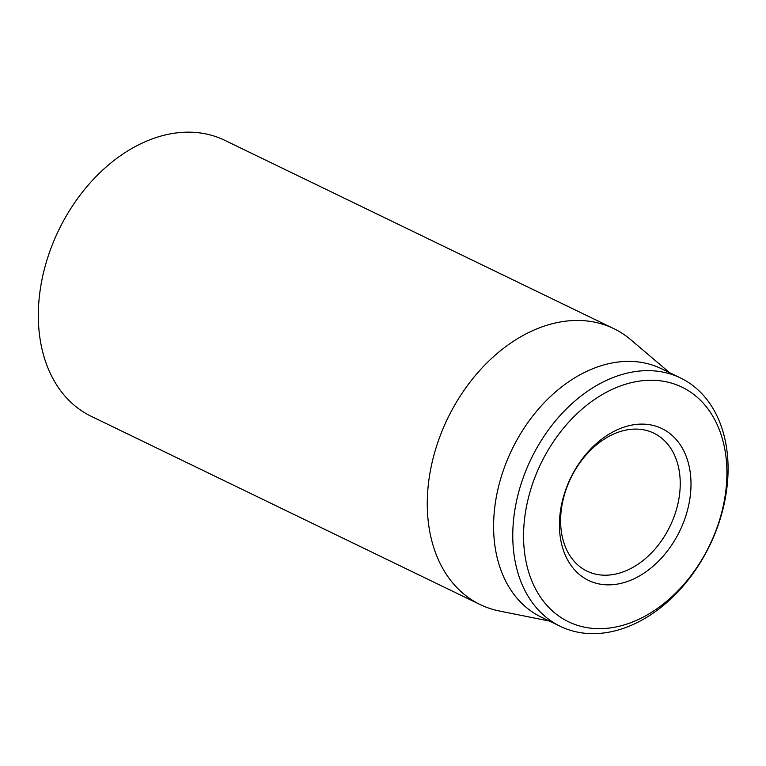 <?xml version="1.0" encoding="UTF-8"?>
<svg xmlns="http://www.w3.org/2000/svg" width="766" height="766" viewBox="0 0 766 766"><rect width="100%" height="100%" fill="white"/><g stroke="black" fill="none" stroke-linecap="round" stroke-linejoin="round"><path stroke-width="1.15" d="M603.302 575.17A76.648 55.133 -64.2 0 1 587.034 571.139A76.648 55.133 -64.2 0 1 566.342 488.775A76.648 55.133 -64.2 0 1 637.551 429.132A76.648 55.133 -64.2 0 1 653.819 433.154A76.648 55.133 -64.2 0 1 674.511 515.528A76.648 55.133 -64.2 0 1 603.302 575.17M644.062 424.153A84.317 60.648 115.8 0 0 561.2 542.328A84.317 60.648 115.8 0 0 670.403 546.934A84.317 60.648 115.8 0 0 644.062 424.153M596.111 628.599A130.306 93.73 -64.2 0 1 555.398 438.851A130.306 93.73 -64.2 0 1 724.157 445.965A130.306 93.73 -64.2 0 1 596.111 628.599M589.6 633.578A137.966 99.245 115.8 0 0 717.78 526.223A137.966 99.245 115.8 0 0 680.534 377.964A137.966 99.245 115.8 0 0 651.253 370.725A137.966 99.245 115.8 0 0 523.073 478.08A137.966 99.245 115.8 0 0 560.319 626.339A137.966 99.245 115.8 0 0 589.6 633.578M680.534 377.964L661.364 368.685A137.966 99.245 115.8 0 0 632.084 361.447A137.966 99.245 115.8 0 0 503.904 468.802A137.966 99.245 115.8 0 0 541.15 617.061L560.319 626.339M549.375 621.044L499.355 611A153.296 110.275 -64.2 0 1 480.11 604.546A153.296 110.275 -64.2 0 1 438.717 439.818A153.296 110.275 -64.2 0 1 581.145 320.533A153.296 110.275 -64.2 0 1 613.69 328.576A153.296 110.275 -64.2 0 1 630.686 339.664L669.589 372.669M613.69 328.576L224.725 140.302A153.296 110.275 115.8 0 0 58.676 230.25A153.296 110.275 115.8 0 0 91.144 416.273L480.11 604.546"/></g></svg>

